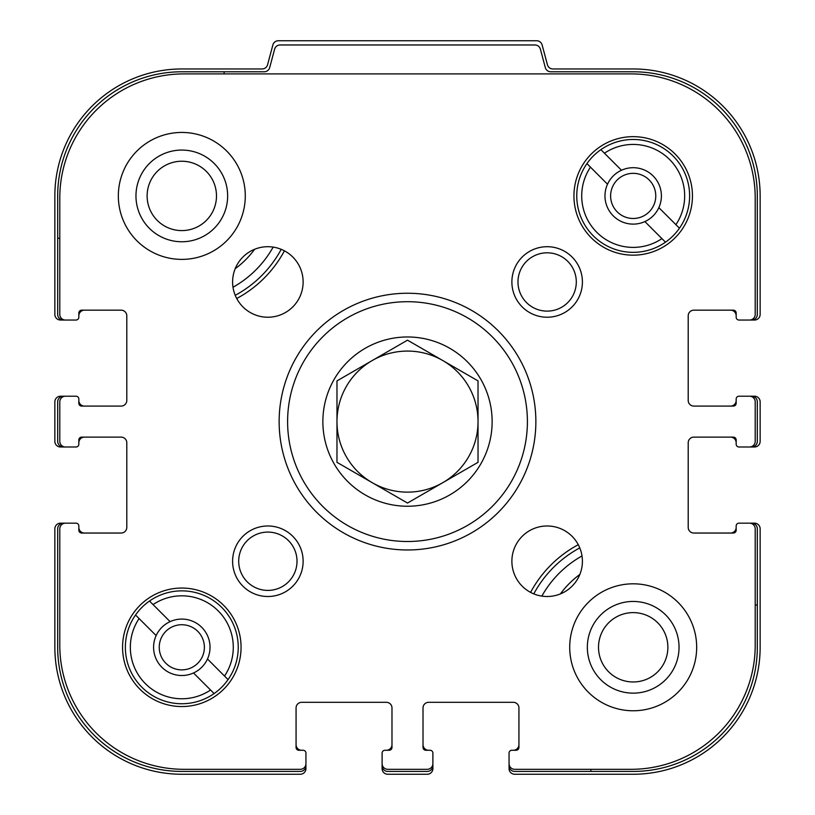 <?xml version="1.0" encoding="UTF-8"?>
<svg xmlns="http://www.w3.org/2000/svg" width="815" height="815" viewBox="0 0 815 815"><rect width="100%" height="100%" fill="white"/><g stroke="black" fill="none" stroke-linecap="round" stroke-linejoin="round"><path stroke-width="1.22" d="M59.79 238.235L57.682 238.235L57.682 195.916A124.135 124.135 0 0 1 181.806 71.781L224.125 71.781L224.125 73.9M284.415 250.826A116.372 116.372 0 0 1 236.717 298.514M57.682 238.235L57.682 314.407A5.644 5.644 0 0 0 63.315 320.04L76.019 320.04A2.822 2.822 0 0 0 78.831 317.218L78.831 315.812A5.644 5.644 0 0 1 84.475 310.169M78.831 312.991A2.822 2.822 0 0 1 81.653 310.169A2.822 2.822 0 0 0 78.831 312.991L78.831 317.218M121.15 310.169A5.644 5.644 0 0 1 126.794 315.812A5.644 5.644 0 0 0 121.15 310.169L81.653 310.169M126.794 400.45A5.644 5.644 0 0 1 121.15 406.094A5.644 5.644 0 0 0 126.794 400.45L126.794 315.812M121.15 406.094L81.653 406.094A2.822 2.822 0 0 1 78.831 403.272L78.831 399.034A2.822 2.822 0 0 0 76.019 396.212L63.315 396.212A5.644 5.644 0 0 0 57.682 401.856L57.682 441.353A5.644 5.644 0 0 0 63.315 446.997L76.019 446.997A2.822 2.822 0 0 0 78.831 444.175L78.831 442.769A5.644 5.644 0 0 1 84.475 437.125M121.15 437.125A5.644 5.644 0 0 1 126.794 442.769A5.644 5.644 0 0 0 121.15 437.125L81.653 437.125A2.822 2.822 0 0 0 78.831 439.947L78.831 444.175M126.794 527.397A5.644 5.644 0 0 1 121.15 533.041A5.644 5.644 0 0 0 126.794 527.397L126.794 442.769M84.475 533.041A5.644 5.644 0 0 1 78.831 527.397L78.831 530.219A2.822 2.822 0 0 0 81.653 533.041L121.15 533.041M81.653 533.041A2.822 2.822 0 0 1 78.831 530.219L78.831 525.991A2.822 2.822 0 0 0 76.019 523.169L63.315 523.169A5.644 5.644 0 0 0 57.682 528.813L57.682 647.293A124.135 124.135 0 0 0 181.806 771.428L300.297 771.428A5.644 5.644 0 0 0 305.941 765.784L305.941 753.091A2.822 2.822 0 0 0 303.119 750.269L301.703 750.269A5.644 5.644 0 0 1 296.069 744.625M298.881 750.269A2.822 2.822 0 0 1 296.069 747.447A2.822 2.822 0 0 0 298.881 750.269L303.119 750.269M386.341 702.306A5.644 5.644 0 0 1 391.984 707.95A5.644 5.644 0 0 0 386.341 702.306L301.703 702.306A5.644 5.644 0 0 0 296.069 707.95L296.069 747.447M391.984 707.95L391.984 747.447A2.822 2.822 0 0 1 389.163 750.269L384.935 750.269A2.822 2.822 0 0 0 382.113 753.091L382.113 765.784A5.644 5.644 0 0 0 387.757 771.428L427.243 771.428A5.644 5.644 0 0 0 432.887 765.784L432.887 753.091A2.822 2.822 0 0 0 430.065 750.269L428.659 750.269A5.644 5.644 0 0 1 423.016 744.625M423.016 707.95A5.644 5.644 0 0 1 428.659 702.306A5.644 5.644 0 0 0 423.016 707.95L423.016 747.447A2.822 2.822 0 0 0 425.838 750.269L430.065 750.269M518.931 744.625A5.644 5.644 0 0 1 513.297 750.269L516.119 750.269A2.822 2.822 0 0 0 518.931 747.447L518.931 707.95A5.644 5.644 0 0 0 513.297 702.306L428.659 702.306M518.931 747.447A2.822 2.822 0 0 1 516.119 750.269L511.881 750.269A2.822 2.822 0 0 0 509.059 753.091L509.059 765.784A5.644 5.644 0 0 0 514.703 771.428L590.875 771.428L590.875 769.309M530.585 592.383A116.372 116.372 0 0 1 578.283 544.695M755.21 604.985L757.318 604.985L757.318 528.813A5.644 5.644 0 0 0 751.685 523.169L738.981 523.169A2.822 2.822 0 0 0 736.169 525.991L736.169 527.397A5.644 5.644 0 0 1 730.525 533.041M736.169 530.219A2.822 2.822 0 0 1 733.347 533.041A2.822 2.822 0 0 0 736.169 530.219L736.169 525.991M693.85 533.041A5.644 5.644 0 0 1 688.206 527.397A5.644 5.644 0 0 0 693.85 533.041L733.347 533.041M688.206 442.769A5.644 5.644 0 0 1 693.85 437.125A5.644 5.644 0 0 0 688.206 442.769L688.206 527.397M693.85 437.125L733.347 437.125A2.822 2.822 0 0 1 736.169 439.947L736.169 444.175A2.822 2.822 0 0 0 738.981 446.997L751.685 446.997A5.644 5.644 0 0 0 757.318 441.353L757.318 401.856A5.644 5.644 0 0 0 751.685 396.212L738.981 396.212A2.822 2.822 0 0 0 736.169 399.034L736.169 400.45A5.644 5.644 0 0 1 730.525 406.094M693.85 406.094A5.644 5.644 0 0 1 688.206 400.45A5.644 5.644 0 0 0 693.85 406.094L733.347 406.094A2.822 2.822 0 0 0 736.169 403.272L736.169 399.034M688.206 315.812A5.644 5.644 0 0 1 693.85 310.169A5.644 5.644 0 0 0 688.206 315.812L688.206 400.45M730.525 310.169A5.644 5.644 0 0 1 736.169 315.812L736.169 312.991A2.822 2.822 0 0 0 733.347 310.169L693.85 310.169M733.347 310.169A2.822 2.822 0 0 1 736.169 312.991L736.169 317.218A2.822 2.822 0 0 0 738.981 320.04L751.685 320.04A5.644 5.644 0 0 0 757.318 314.407L757.318 195.916A124.135 124.135 0 0 0 633.194 71.781L550.767 71.781A5.644 5.644 0 0 1 545.317 67.604L540.386 49.165A5.644 5.644 0 0 0 534.935 44.978L280.065 44.978A5.644 5.644 0 0 0 274.614 49.165L269.684 67.604A5.644 5.644 0 0 1 264.233 71.781L224.125 71.781M757.318 604.985L757.318 647.293A124.135 124.135 0 0 1 633.194 771.428L590.875 771.428M751.685 320.04L754.507 320.04A5.644 5.644 0 0 0 760.14 314.407L760.14 195.916A126.957 126.957 0 0 0 633.194 68.959L552.886 68.959A5.644 5.644 0 0 1 547.436 64.782L542.118 44.937A5.644 5.644 0 0 0 536.667 40.75L278.333 40.75A5.644 5.644 0 0 0 272.882 44.937L267.565 64.782A5.644 5.644 0 0 1 262.114 68.959L181.806 68.959A126.957 126.957 0 0 0 54.86 195.916L54.86 314.407A5.644 5.644 0 0 0 60.493 320.04L63.315 320.04M74.603 320.04L65.434 320.04A5.644 5.644 0 0 1 59.79 314.407L59.79 198.025A124.135 124.135 0 0 1 183.925 73.9L631.075 73.9A124.135 124.135 0 0 1 755.21 198.025L755.21 314.407A5.644 5.644 0 0 1 749.566 320.04L740.397 320.04M74.603 446.997L65.434 446.997A5.644 5.644 0 0 1 59.79 441.353L59.79 401.856A5.644 5.644 0 0 1 65.434 396.212L74.603 396.212M63.315 396.212L60.493 396.212A5.644 5.644 0 0 0 54.86 401.856L54.86 441.353A5.644 5.644 0 0 0 60.493 446.997L63.315 446.997M305.941 754.507L305.941 763.675A5.644 5.644 0 0 1 300.297 769.309L183.925 769.309A124.135 124.135 0 0 1 59.79 645.185L59.79 528.813A5.644 5.644 0 0 1 65.434 523.169L74.603 523.169M63.315 523.169L60.493 523.169A5.644 5.644 0 0 0 54.86 528.813L54.86 647.293A126.957 126.957 0 0 0 181.806 774.25L300.297 774.25A5.644 5.644 0 0 0 305.941 768.606L305.941 765.784M432.887 754.507L432.887 763.675A5.644 5.644 0 0 1 427.243 769.309L387.757 769.309A5.644 5.644 0 0 1 382.113 763.675L382.113 754.507M382.113 765.784L382.113 768.606A5.644 5.644 0 0 0 387.757 774.25L427.243 774.25A5.644 5.644 0 0 0 432.887 768.606L432.887 765.784M740.397 523.169L749.566 523.169A5.644 5.644 0 0 1 755.21 528.813L755.21 645.185A124.135 124.135 0 0 1 631.075 769.309L514.703 769.309A5.644 5.644 0 0 1 509.059 763.675L509.059 754.507M509.059 765.784L509.059 768.606A5.644 5.644 0 0 0 514.703 774.25L633.194 774.25A126.957 126.957 0 0 0 760.14 647.293L760.14 528.813A5.644 5.644 0 0 0 754.507 523.169L751.685 523.169M740.397 396.212L749.566 396.212A5.644 5.644 0 0 1 755.21 401.856L755.21 441.353A5.644 5.644 0 0 1 749.566 446.997L740.397 446.997M751.685 446.997L754.507 446.997A5.644 5.644 0 0 0 760.14 441.353L760.14 401.856A5.644 5.644 0 0 0 754.507 396.212L751.685 396.212M78.831 403.272L78.831 400.45A5.644 5.644 0 0 0 84.475 406.094M389.163 750.269L386.341 750.269A5.644 5.644 0 0 0 391.984 744.625M736.169 439.947L736.169 442.769A5.644 5.644 0 0 0 730.525 437.125M541.853 596.111A104.707 104.707 0 0 1 582.002 555.962M560.374 593.931A90.282 90.282 0 0 1 579.822 574.483M533.784 593.88A112.847 112.847 0 0 1 579.781 547.894M679.038 647.293A45.844 45.844 0 0 1 610.272 687.004A45.844 45.844 0 0 1 610.272 607.593A45.844 45.844 0 0 1 679.038 647.293M667.872 647.293A34.678 34.678 0 0 1 615.855 677.326A34.678 34.678 0 0 1 615.855 617.261A34.678 34.678 0 0 1 667.872 647.293M273.147 247.098A104.707 104.707 0 0 1 232.998 287.247M254.626 249.278A90.282 90.282 0 0 1 235.178 268.726M281.216 249.329A112.847 112.847 0 0 1 235.219 295.315M227.65 195.916A45.844 45.844 0 0 1 158.884 235.617A45.844 45.844 0 0 1 158.884 156.215A45.844 45.844 0 0 1 227.65 195.916M216.484 195.916A34.678 34.678 0 0 1 164.467 225.949A34.678 34.678 0 0 1 164.467 165.883A34.678 34.678 0 0 1 216.484 195.916M322.862 421.61A84.638 84.638 0 0 0 407.5 506.237A84.638 84.638 0 0 0 492.138 421.61A84.638 84.638 0 0 0 407.5 336.972A84.638 84.638 0 0 0 322.862 421.61M170.101 621.631A28.209 28.209 0 0 1 207.479 658.999A28.209 28.209 0 0 1 161.859 667.251A28.209 28.209 0 0 1 170.101 621.631L149.512 601.032A56.418 56.418 0 0 1 228.068 679.598L207.479 658.999M621.488 170.243A28.209 28.209 0 0 1 658.856 207.621A28.209 28.209 0 0 1 613.247 215.863A28.209 28.209 0 0 1 621.488 170.243L600.889 149.654A56.418 56.418 0 0 1 679.455 228.21L658.856 207.621M193.512 672.966L214.111 693.565A56.418 56.418 0 0 1 135.545 614.999L156.144 635.598M210.555 690.01A51.488 51.488 0 0 1 139.1 618.554L135.545 614.999A56.418 56.418 0 0 1 149.512 601.032L153.057 604.587A51.488 51.488 0 0 1 224.522 676.043L228.068 679.598A56.418 56.418 0 0 1 214.111 693.565L210.555 690.01M644.899 221.578L665.488 242.177A56.418 56.418 0 0 1 586.932 163.611L607.521 184.21M661.943 238.622A51.488 51.488 0 0 1 590.478 167.167L586.932 163.611A56.418 56.418 0 0 1 600.889 149.654L604.445 153.2A51.488 51.488 0 0 1 675.9 224.665L679.455 228.21A56.418 56.418 0 0 1 665.488 242.177L661.943 238.622M696.672 647.293A63.478 63.478 0 0 0 601.45 592.322A63.478 63.478 0 0 0 601.45 702.265A63.478 63.478 0 0 0 696.672 647.293M582.409 561.25A35.269 35.269 0 0 0 529.505 530.708A35.269 35.269 0 0 0 529.505 591.782A35.269 35.269 0 0 0 582.409 561.25M303.129 281.97A35.269 35.269 0 0 0 250.225 251.428A35.269 35.269 0 0 0 250.225 312.502A35.269 35.269 0 0 0 303.129 281.97M245.284 195.916A63.478 63.478 0 0 0 150.072 140.944A63.478 63.478 0 0 0 150.072 250.888A63.478 63.478 0 0 0 245.284 195.916M573.943 195.916A59.24 59.24 0 0 1 662.819 144.601A59.24 59.24 0 0 1 662.819 247.22A59.24 59.24 0 0 1 573.943 195.916M122.566 647.293A59.24 59.24 0 0 1 211.431 595.989A59.24 59.24 0 0 1 211.431 698.608A59.24 59.24 0 0 1 122.566 647.293M279.137 421.61A128.363 128.363 0 0 1 471.681 310.444A128.363 128.363 0 0 1 471.681 532.776A128.363 128.363 0 0 1 279.137 421.61M303.129 561.25A35.269 35.269 0 0 0 250.225 530.708A35.269 35.269 0 0 0 250.225 591.782A35.269 35.269 0 0 0 303.129 561.25M582.409 281.97A35.269 35.269 0 0 0 529.505 251.428A35.269 35.269 0 0 0 529.505 312.502A35.269 35.269 0 0 0 582.409 281.97M576.297 281.97A29.157 29.157 0 0 0 532.562 256.715A29.157 29.157 0 0 0 532.562 307.214A29.157 29.157 0 0 0 576.297 281.97M297.017 561.25A29.157 29.157 0 0 0 253.282 535.995A29.157 29.157 0 0 0 253.282 586.494A29.157 29.157 0 0 0 297.017 561.25M287.603 421.61A119.897 119.897 0 0 1 467.453 317.769A119.897 119.897 0 0 1 467.453 525.441A119.897 119.897 0 0 1 287.603 421.61M610.618 195.916A22.565 22.565 0 0 1 644.482 176.366A22.565 22.565 0 0 1 644.482 215.455A22.565 22.565 0 0 1 610.618 195.916M159.241 647.293A22.565 22.565 0 0 1 193.094 627.754A22.565 22.565 0 0 1 193.094 666.843A22.565 22.565 0 0 1 159.241 647.293M336.972 421.61L336.972 462.329L407.5 503.049L478.028 462.329L478.028 380.89L407.5 340.171L336.972 380.89L336.972 421.61A70.528 70.528 0 0 1 442.769 360.525A70.528 70.528 0 0 1 442.769 482.684A70.528 70.528 0 0 1 336.972 421.61"/></g></svg>
